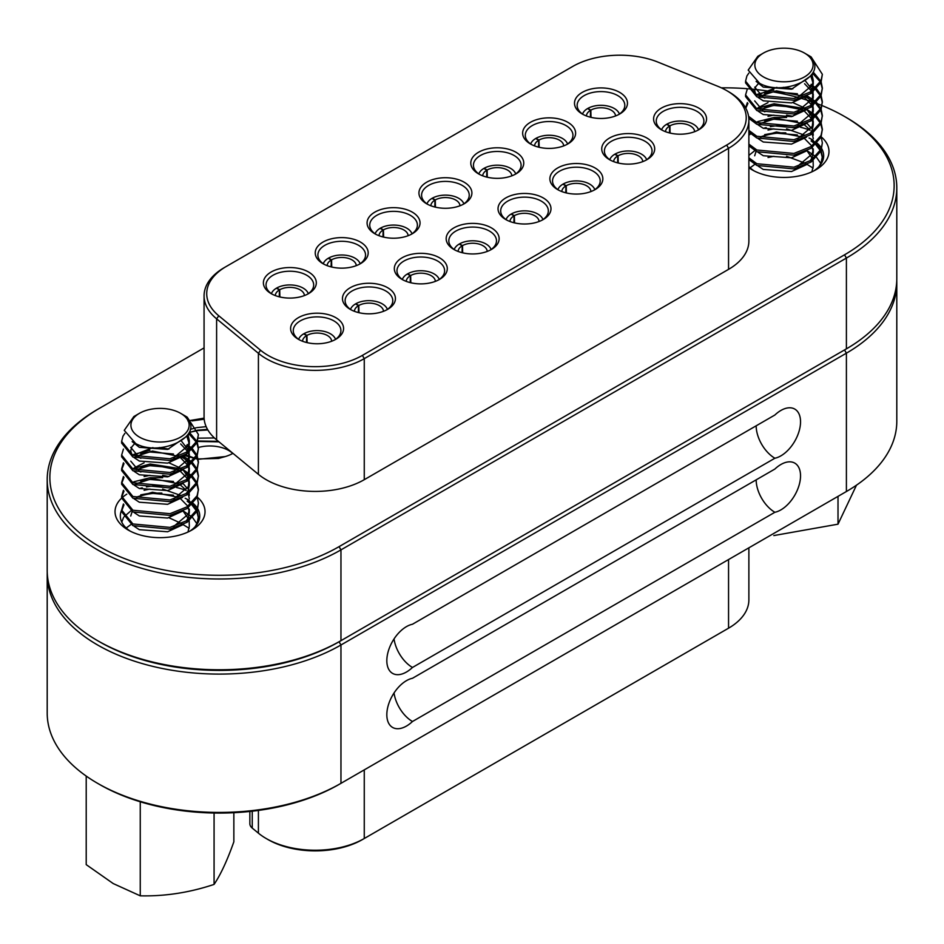 <?xml version="1.0" encoding="UTF-8"?>
<svg xmlns="http://www.w3.org/2000/svg" width="944" height="944" viewBox="0 0 944 944"><rect width="100%" height="100%" fill="white"/><g stroke="black" fill="none" stroke-linecap="round" stroke-linejoin="round"><path stroke-width="1.42" d="M756.168 479.847A26.479 15.281 -120 0 0 774.882 512.273L412.469 721.511A26.479 15.281 60 0 1 394.037 692.979M412.469 721.511A27.801 16.048 -60 0 1 406.475 726.054A27.801 16.048 -60 0 1 392.586 727.435A27.801 16.048 -60 0 1 386.828 714.702A27.801 16.048 -60 0 1 406.475 680.659A27.801 16.048 -60 0 1 412.469 678.276L774.882 469.038A27.801 16.048 -60 0 1 780.877 464.507A27.801 16.048 -60 0 1 794.777 463.126A27.801 16.048 -60 0 1 800.536 475.847A27.801 16.048 -60 0 1 780.877 509.89A27.801 16.048 -60 0 1 774.882 512.273M756.168 425.815A26.479 15.281 -120 0 0 774.882 458.229L412.469 667.467A26.479 15.281 60 0 1 394.037 638.935M412.469 667.467A27.801 16.048 -60 0 1 406.475 672.01A27.801 16.048 -60 0 1 392.586 673.391A27.801 16.048 -60 0 1 386.828 660.658A27.801 16.048 -60 0 1 406.475 626.615A27.801 16.048 -60 0 1 412.469 624.244L774.882 415.006A27.801 16.048 -60 0 1 780.877 410.463A27.801 16.048 -60 0 1 794.777 409.082A27.801 16.048 -60 0 1 800.536 421.815A27.801 16.048 -60 0 1 780.877 455.858A27.801 16.048 -60 0 1 774.882 458.229M99.226 641.613A169.436 97.822 0 0 0 339.085 641.755L340.961 644.988L340.961 783.331L339.085 784.417A169.436 97.822 180 0 1 99.474 784.417L97.598 783.331A172.079 99.344 0 0 0 340.961 783.331L846.402 491.517A172.079 99.344 0 0 0 896.8 421.272L896.8 282.929A172.079 99.344 180 0 1 846.402 353.174L340.961 644.988A172.079 99.344 180 0 1 97.598 644.988A172.079 99.344 180 0 1 47.2 574.743A172.079 99.344 180 0 1 47.235 572.571M47.2 574.743L47.2 713.086A172.079 99.344 0 0 0 97.598 783.331L99.474 784.417M364.266 769.879L364.266 838.508L362.39 839.594A66.717 38.515 180 0 1 268.049 839.594L266.173 838.508A69.36 40.049 0 0 0 364.266 838.508L728.556 628.185A69.36 40.049 0 0 0 748.875 599.877L748.875 547.827M249.853 811.462L249.853 823.699A13.24 7.646 0 0 0 252.249 828.089L258.408 833.163A69.36 40.049 0 0 0 266.173 838.508L268.049 839.594M844.609 492.556A169.436 97.822 180 0 1 844.526 492.603L846.402 491.517L844.526 492.603L846.402 491.517L846.402 353.174L844.526 349.941A169.436 97.822 0 0 0 844.609 349.894A169.436 97.822 180 0 1 844.526 349.941L846.402 348.855A172.079 99.344 0 0 0 896.8 278.61L896.8 187.821A172.079 99.344 180 0 1 846.402 258.066L340.961 549.88A172.079 99.344 180 0 1 153.424 571.415A172.079 99.344 180 0 1 47.2 479.635A172.079 99.344 180 0 1 97.598 409.377L99.474 408.304A169.436 97.822 0 0 0 99.474 546.635A169.436 97.822 0 0 0 339.085 546.635L844.526 254.821A169.436 97.822 0 0 0 844.526 116.49A169.436 97.822 0 0 0 822.2 105.645M726.738 629.235A66.717 38.515 180 0 1 726.691 629.27A66.717 38.515 180 0 1 726.679 629.27L728.556 628.185L726.679 629.27L728.556 628.185L728.556 559.556M339.085 641.755A169.436 97.822 180 0 1 99.474 641.755A169.436 97.822 180 0 1 99.474 641.743L97.598 640.669A172.079 99.344 0 0 0 340.961 640.669L844.526 349.941M896.765 280.769A172.079 99.344 180 0 1 896.8 282.929M661.355 129.729L661.355 129.729A26.479 15.281 180 0 1 661.355 108.112A26.479 15.281 180 0 1 698.796 108.112A26.479 15.281 180 0 1 698.796 129.729A26.479 15.281 180 0 1 661.355 129.729M697.805 130.26A23.824 13.759 0 0 0 703.894 121.08A23.824 13.759 0 0 0 696.92 111.345A23.824 13.759 0 0 0 670.96 108.371A23.824 13.759 0 0 0 656.245 121.08A23.824 13.759 0 0 0 662.334 130.26M609.494 159.666L609.494 159.666A26.479 15.281 180 0 1 609.494 138.048A26.479 15.281 180 0 1 646.935 138.048A26.479 15.281 180 0 1 646.935 159.666A26.479 15.281 180 0 1 609.494 159.666M645.956 160.197A23.824 13.759 0 0 0 652.044 151.016A23.824 13.759 0 0 0 645.071 141.293A23.824 13.759 0 0 0 619.099 138.308A23.824 13.759 0 0 0 604.396 151.016A23.824 13.759 0 0 0 610.485 160.197M557.644 189.602L557.644 189.602A26.479 15.281 180 0 1 557.644 167.985A26.479 15.281 180 0 1 595.086 167.985A26.479 15.281 180 0 1 595.086 189.602A26.479 15.281 180 0 1 557.644 189.602M594.095 190.145A23.824 13.759 0 0 0 600.195 180.953A23.824 13.759 0 0 0 593.21 171.23A23.824 13.759 0 0 0 567.25 168.244A23.824 13.759 0 0 0 552.535 180.953A23.824 13.759 0 0 0 558.624 190.145M505.795 219.539A26.479 15.281 180 0 1 505.783 219.539A26.479 15.281 180 0 1 505.795 197.921A26.479 15.281 180 0 1 543.225 197.921A26.479 15.281 180 0 1 543.225 219.539A26.479 15.281 180 0 1 505.795 219.539M542.245 220.082A23.824 13.759 0 0 0 548.334 210.89A23.824 13.759 0 0 0 541.36 201.166A23.824 13.759 0 0 0 515.389 198.181A23.824 13.759 0 0 0 500.686 210.89A23.824 13.759 0 0 0 506.775 220.082M453.934 249.476L453.934 249.476A26.479 15.281 180 0 1 453.934 227.858A26.479 15.281 180 0 1 491.376 227.858A26.479 15.281 180 0 1 491.376 249.476A26.479 15.281 180 0 1 453.934 249.476M490.384 250.018A23.824 13.759 0 0 0 496.485 240.826A23.824 13.759 0 0 0 489.499 231.103A23.824 13.759 0 0 0 463.539 228.118A23.824 13.759 0 0 0 448.825 240.826A23.824 13.759 0 0 0 454.925 250.018M402.085 279.412L402.085 279.412A26.479 15.281 180 0 1 402.085 257.795A26.479 15.281 180 0 1 439.526 257.795A26.479 15.281 180 0 1 439.526 279.412A26.479 15.281 180 0 1 402.085 279.412M438.535 279.955A23.824 13.759 0 0 0 444.624 270.763A23.824 13.759 0 0 0 437.65 261.04A23.824 13.759 0 0 0 411.678 258.054A23.824 13.759 0 0 0 396.976 270.763A23.824 13.759 0 0 0 403.064 279.955M350.224 309.349L350.224 309.349A26.479 15.281 180 0 1 350.224 287.731A26.479 15.281 180 0 1 387.665 287.731A26.479 15.281 180 0 1 387.665 309.349A26.479 15.281 180 0 1 350.224 309.349M386.686 309.892A23.824 13.759 0 0 0 392.775 300.699A23.824 13.759 0 0 0 385.789 290.976A23.824 13.759 0 0 0 359.829 287.991A23.824 13.759 0 0 0 345.115 300.699A23.824 13.759 0 0 0 351.215 309.892M298.375 339.285L298.375 339.285A26.479 15.281 180 0 1 298.375 317.668A26.479 15.281 180 0 1 335.816 317.668A26.479 15.281 180 0 1 335.816 339.285A26.479 15.281 180 0 1 298.375 339.285M334.825 339.828A23.824 13.759 0 0 0 340.914 330.648A23.824 13.759 0 0 0 333.94 320.913A23.824 13.759 0 0 0 307.98 317.927A23.824 13.759 0 0 0 293.265 330.648A23.824 13.759 0 0 0 299.354 339.828M271.14 293.619L271.14 293.619A26.479 15.281 180 0 1 271.14 272.014A26.479 15.281 180 0 1 308.57 272.014A26.479 15.281 180 0 1 308.57 293.619A26.479 15.281 180 0 1 271.14 293.619M307.591 294.162A23.824 13.759 0 0 0 313.679 284.982A23.824 13.759 0 0 0 306.706 275.247A23.824 13.759 0 0 0 280.734 272.273A23.824 13.759 0 0 0 266.031 284.982A23.824 13.759 0 0 0 272.12 294.162M322.99 263.683L322.99 263.683A26.479 15.281 180 0 1 322.99 242.077A26.479 15.281 180 0 1 360.431 242.077A26.479 15.281 180 0 1 360.431 263.683A26.479 15.281 180 0 1 322.99 263.683M359.44 264.226A23.824 13.759 0 0 0 365.54 255.045A23.824 13.759 0 0 0 358.555 245.31A23.824 13.759 0 0 0 332.595 242.337A23.824 13.759 0 0 0 317.88 255.045A23.824 13.759 0 0 0 323.969 264.226M374.839 233.746L374.839 233.746A26.479 15.281 180 0 1 374.839 212.129A26.479 15.281 180 0 1 412.28 212.129A26.479 15.281 180 0 1 412.28 233.746A26.479 15.281 180 0 1 374.839 233.746M411.301 234.289A23.824 13.759 0 0 0 417.39 225.109A23.824 13.759 0 0 0 410.416 215.374A23.824 13.759 0 0 0 384.444 212.4A23.824 13.759 0 0 0 369.741 225.109A23.824 13.759 0 0 0 375.83 234.289M426.7 203.81L426.7 203.81A26.479 15.281 180 0 1 426.7 182.192A26.479 15.281 180 0 1 464.141 182.192A26.479 15.281 180 0 1 464.141 203.81A26.479 15.281 180 0 1 426.7 203.81M463.15 204.352A23.824 13.759 0 0 0 469.239 195.16A23.824 13.759 0 0 0 462.265 185.437A23.824 13.759 0 0 0 436.305 182.452A23.824 13.759 0 0 0 421.59 195.16A23.824 13.759 0 0 0 427.679 204.352M478.549 173.873L478.549 173.873A26.479 15.281 180 0 1 478.549 152.255A26.479 15.281 180 0 1 515.99 152.255A26.479 15.281 180 0 1 515.99 173.873A26.479 15.281 180 0 1 478.549 173.873M515.011 174.416A23.824 13.759 0 0 0 521.1 165.224A23.824 13.759 0 0 0 514.114 155.5A23.824 13.759 0 0 0 488.154 152.515A23.824 13.759 0 0 0 473.44 165.224A23.824 13.759 0 0 0 479.54 174.416M530.41 143.936L530.41 143.936A26.479 15.281 180 0 1 530.41 122.319A26.479 15.281 180 0 1 567.851 122.319A26.479 15.281 180 0 1 567.851 143.936A26.479 15.281 180 0 1 530.41 143.936M566.86 144.479A23.824 13.759 0 0 0 572.949 135.287A23.824 13.759 0 0 0 565.975 125.564A23.824 13.759 0 0 0 540.003 122.578A23.824 13.759 0 0 0 525.301 135.287A23.824 13.759 0 0 0 531.389 144.479M582.259 114L582.259 114A26.479 15.281 180 0 1 582.259 92.382A26.479 15.281 180 0 1 619.701 92.382A26.479 15.281 180 0 1 619.701 114A26.479 15.281 180 0 1 582.259 114M618.709 114.543A23.824 13.759 0 0 0 624.81 105.35A23.824 13.759 0 0 0 617.824 95.627A23.824 13.759 0 0 0 591.864 92.642A23.824 13.759 0 0 0 577.15 105.35A23.824 13.759 0 0 0 583.25 114.543M47.2 479.635L47.2 570.412A172.079 99.344 0 0 0 97.598 640.669L99.474 641.743M821.894 105.516A169.436 97.822 0 0 0 817.834 103.934M814.625 102.743A169.436 97.822 0 0 0 800.996 98.306M798.14 97.503A169.436 97.822 0 0 0 772.947 91.887M767.649 91.025A169.436 97.822 0 0 0 748.604 88.807M747.27 88.701A169.436 97.822 0 0 0 721.393 87.851M846.402 117.563L844.526 116.49L846.402 117.563A172.079 99.344 180 0 1 896.8 187.821M728.556 91.686L726.691 90.6A66.717 38.515 0 0 0 726.679 90.6A66.717 38.515 0 0 0 717.77 86.282L658.098 62.162A66.717 38.515 0 0 0 572.666 66.469L226.265 266.468A66.717 38.515 0 0 0 218.784 315.792L260.568 350.248A66.717 38.515 0 0 0 362.39 355.392L726.679 145.069A66.717 38.515 0 0 0 726.691 90.6L728.556 91.686A69.36 40.049 180 0 1 748.875 119.994A69.36 40.049 180 0 1 728.556 148.314L364.266 358.637A69.36 40.049 180 0 1 258.408 353.292L216.613 318.836A69.36 40.049 180 0 1 204.069 295.861A69.36 40.049 180 0 1 224.389 267.553L226.265 266.468L224.389 267.553M821.197 136.845A45.005 25.984 180 0 1 815.793 169.826A45.005 25.984 180 0 1 752.144 169.826L752.144 169.826A45.005 25.984 180 0 1 748.875 167.713M748.875 135.181A45.005 25.984 180 0 1 750.704 133.942M763.401 128.337A45.005 25.984 180 0 1 766.162 127.582M770.339 126.685A45.005 25.984 180 0 1 793.585 126.071M800.477 127.275A45.005 25.984 180 0 1 809.987 130.248M813.15 140.231A39.707 22.927 0 0 0 812.052 139.559A39.707 22.927 0 0 0 809.067 138.013M785.797 132.868A39.707 22.927 0 0 0 760.734 137.175M748.875 166.498A39.707 22.927 0 0 0 754.138 170.899M197.261 497.075A45.005 25.984 180 0 1 191.856 530.044A45.005 25.984 180 0 1 128.207 530.044L128.207 530.044A45.005 25.984 180 0 1 121.646 498.113M121.788 497.984A45.005 25.984 180 0 1 126.779 494.172M139.464 488.567A45.005 25.984 180 0 1 142.225 487.812M146.403 486.915A45.005 25.984 180 0 1 169.649 486.29M176.54 487.505A45.005 25.984 180 0 1 186.051 490.479M189.225 500.45A39.707 22.927 0 0 0 188.116 499.789A39.707 22.927 0 0 0 185.13 498.231M161.861 493.098A39.707 22.927 0 0 0 136.797 497.405M121.646 510.126A39.707 22.927 0 0 0 120.325 516.002A39.707 22.927 0 0 0 130.201 531.13M207.503 429.367L197.803 430.145M197.249 430.252L189.414 432.423L196.871 441.367M206.158 426.664L196.859 427.62M196.057 427.785L190.31 429.378M185.402 454.713L194.971 458.324M218.383 441.344L197.685 440.978M214.43 437.957L198.299 438.169M339.085 546.635L340.961 549.88L340.961 640.669L846.402 348.855L846.402 258.066L844.526 254.821M204.069 347.911L99.474 408.304M218.784 315.792L216.613 318.836L216.613 439.88L258.408 474.336A69.36 40.049 0 0 0 364.266 479.682L728.556 269.359A69.36 40.049 0 0 0 748.875 241.05L748.875 119.994M232.956 453.356A33.087 19.104 180 0 1 225.227 456.577L198.193 459.303M197.78 459.256L184.151 455.421M187.891 420.882L204.105 418.133A69.36 40.049 0 0 1 204.069 416.918L204.069 295.861M195.951 458.536L197.662 458.855M198.122 458.937L218.489 458.454L225.227 456.577M216.613 439.88A69.36 40.049 180 0 1 204.105 418.133M813.799 170.899A39.707 22.927 0 0 0 823.675 155.772A39.707 22.927 0 0 0 821.787 148.798M821.445 148.196A39.707 22.927 0 0 0 817.15 143.181M189.862 531.13A39.707 22.927 0 0 0 199.739 516.002A39.707 22.927 0 0 0 197.862 509.017M197.508 508.415A39.707 22.927 0 0 0 193.213 503.4M218.984 441.839L197.532 441.45M207.869 429.968L197.921 430.582M197.402 430.665L189.85 432.258M204.187 419.219L191.962 420.894M463.858 203.88A18.797 10.856 0 0 0 458.713 198.299A18.797 10.856 0 0 0 432.281 198.216L432.281 198.559M434.818 207.007L434.972 200.116L431.974 198.382A18.797 10.856 0 0 0 426.971 203.88M434.972 200.116A14.561 8.402 0 0 0 430.865 205.768M459.976 205.768A14.561 8.402 0 0 0 450.925 198.193A14.561 8.402 0 0 0 435.267 199.939L432.281 198.216M435.267 199.939L435.444 207.161M335.533 339.356A18.797 10.856 0 0 0 330.388 333.775A18.797 10.856 0 0 0 303.956 333.692L303.956 334.034M306.493 342.483L306.647 335.592L303.649 333.857A18.797 10.856 0 0 0 298.646 339.356M306.647 335.592A14.561 8.402 0 0 0 302.54 341.244M331.651 341.244A14.561 8.402 0 0 0 322.6 333.669A14.561 8.402 0 0 0 306.942 335.415L303.956 333.692M306.942 335.415L307.119 342.637M387.394 309.42A18.797 10.856 0 0 0 382.237 303.838A18.797 10.856 0 0 0 355.805 303.756L355.805 304.098M358.354 312.547L358.508 305.655L355.51 303.921A18.797 10.856 0 0 0 350.507 309.42M358.508 305.655A14.561 8.402 0 0 0 354.389 311.308M383.5 311.308A14.561 8.402 0 0 0 374.449 303.732A14.561 8.402 0 0 0 358.803 305.478L355.805 303.756M358.803 305.478L358.968 312.7M439.243 279.471A18.797 10.856 0 0 0 434.087 273.902A18.797 10.856 0 0 0 407.655 273.819L407.666 274.161M410.203 282.61L410.357 275.719L407.36 273.984A18.797 10.856 0 0 0 402.356 279.471M410.357 275.719A14.561 8.402 0 0 0 406.25 281.371M435.361 281.371A14.561 8.402 0 0 0 426.31 273.795A14.561 8.402 0 0 0 410.652 275.542L407.655 273.819M410.652 275.542L410.829 282.763M491.092 249.535A18.797 10.856 0 0 0 485.948 243.965A18.797 10.856 0 0 0 459.516 243.882L459.516 244.225M462.053 252.673L462.206 245.782L459.221 244.048A18.797 10.856 0 0 0 454.217 249.535M462.206 245.782A14.561 8.402 0 0 0 458.1 251.434M487.21 251.434A14.561 8.402 0 0 0 478.16 243.859A14.561 8.402 0 0 0 462.513 245.605L459.516 243.882M462.513 245.605L462.678 252.827M542.953 219.598A18.797 10.856 0 0 0 537.797 214.028A18.797 10.856 0 0 0 511.365 213.934L511.365 214.288M513.914 222.737L514.067 215.846L511.07 214.111A18.797 10.856 0 0 0 506.067 219.598M514.067 215.846A14.561 8.402 0 0 0 509.949 221.498M539.071 221.498A14.561 8.402 0 0 0 530.021 213.922A14.561 8.402 0 0 0 514.362 215.669L511.365 213.934M514.362 215.669L514.539 222.89M594.803 189.661A18.797 10.856 0 0 0 589.658 184.092A18.797 10.856 0 0 0 563.226 183.997L563.226 184.351M565.763 192.8L565.916 185.909L562.919 184.174A18.797 10.856 0 0 0 557.916 189.661M565.916 185.909A14.561 8.402 0 0 0 561.81 191.561M590.92 191.561A14.561 8.402 0 0 0 581.87 183.974A14.561 8.402 0 0 0 566.223 185.732L563.226 183.997M566.223 185.732L566.388 192.954M646.664 159.725A18.797 10.856 0 0 0 641.507 154.155A18.797 10.856 0 0 0 615.075 154.061L615.075 154.415M617.624 162.864L617.777 155.961L614.78 154.238A18.797 10.856 0 0 0 609.777 159.725M617.777 155.961A14.561 8.402 0 0 0 613.659 161.625M642.77 161.625A14.561 8.402 0 0 0 633.731 154.037A14.561 8.402 0 0 0 618.072 155.795L615.075 154.061M618.072 155.795L618.249 163.017M698.513 129.788A18.797 10.856 0 0 0 693.368 124.207A18.797 10.856 0 0 0 666.936 124.124L666.936 124.466M669.473 132.927L669.626 126.024L666.629 124.301A18.797 10.856 0 0 0 661.626 129.788M669.626 126.024A14.561 8.402 0 0 0 665.52 131.688M694.631 131.688A14.561 8.402 0 0 0 685.58 124.101A14.561 8.402 0 0 0 669.921 125.859L666.936 124.124M669.921 125.859L670.098 133.08M619.417 114.059A18.797 10.856 0 0 0 614.273 108.489A18.797 10.856 0 0 0 587.841 108.407L587.841 108.749M590.378 117.198L590.531 110.306L587.546 108.572A18.797 10.856 0 0 0 582.542 114.059M590.531 110.306A14.561 8.402 0 0 0 586.425 115.959M615.535 115.959A14.561 8.402 0 0 0 606.485 108.383A14.561 8.402 0 0 0 590.838 110.129L587.841 108.407M590.838 110.129L591.003 117.351M567.568 143.995A18.797 10.856 0 0 0 562.412 138.426A18.797 10.856 0 0 0 535.98 138.343L535.991 138.685M538.528 147.134L538.682 140.243L535.685 138.508A18.797 10.856 0 0 0 530.681 143.995M538.682 140.243A14.561 8.402 0 0 0 534.575 145.895M563.686 145.895A14.561 8.402 0 0 0 554.635 138.32A14.561 8.402 0 0 0 538.977 140.066L535.98 138.343M538.977 140.066L539.154 147.288M515.719 173.932A18.797 10.856 0 0 0 510.562 168.362A18.797 10.856 0 0 0 484.13 168.28L484.13 168.622M486.679 177.071L486.833 170.18L483.835 168.445A18.797 10.856 0 0 0 478.832 173.932M486.833 170.18A14.561 8.402 0 0 0 482.714 175.832M511.825 175.832A14.561 8.402 0 0 0 502.774 168.256A14.561 8.402 0 0 0 487.128 170.003L484.13 168.28M487.128 170.003L487.293 177.224M412.009 233.817A18.797 10.856 0 0 0 406.852 228.236A18.797 10.856 0 0 0 380.42 228.153L380.42 228.495M382.969 236.944L383.122 230.053L380.125 228.33A18.797 10.856 0 0 0 375.122 233.817M383.122 230.053A14.561 8.402 0 0 0 379.004 235.705M408.115 235.705A14.561 8.402 0 0 0 399.076 228.129A14.561 8.402 0 0 0 383.417 229.876L380.42 228.153M383.417 229.876L383.594 237.097M360.148 263.754A18.797 10.856 0 0 0 355.003 258.172A18.797 10.856 0 0 0 328.571 258.09L328.571 258.432M331.108 266.881L331.261 259.989L328.264 258.267A18.797 10.856 0 0 0 323.273 263.754M331.261 259.989A14.561 8.402 0 0 0 327.155 265.642M356.266 265.642A14.561 8.402 0 0 0 347.215 258.066A14.561 8.402 0 0 0 331.568 259.824L328.571 258.09M331.568 259.824L331.733 267.034M308.299 293.69A18.797 10.856 0 0 0 303.142 288.109A18.797 10.856 0 0 0 276.71 288.026L276.71 288.368M279.259 296.829L279.412 289.926L276.415 288.203A18.797 10.856 0 0 0 271.412 293.69M279.412 289.926A14.561 8.402 0 0 0 275.294 295.578M304.416 295.578A14.561 8.402 0 0 0 295.366 288.003A14.561 8.402 0 0 0 279.707 289.761L276.71 288.026M279.707 289.761L279.884 296.971M233.852 812.701L233.852 841.788C227.292 860.338 220.695 874.545 214.076 884.41C189.567 892.599 164.964 896.399 140.255 895.832L113.233 883.572L86.211 864.633L86.211 776.074M180.623 413.319A29.122 16.815 0 0 0 139.441 413.319A29.122 16.815 0 0 0 139.441 437.096A29.122 16.815 0 0 0 180.623 437.096A29.122 16.815 0 0 0 180.623 413.319L187.172 417.118L198.417 434.523L197.107 440.813L187.172 451.893L169.967 458.772L132.892 455.327L121.646 441.391L122.956 436.211L124.891 433.331M133.836 416.575L124.266 430.346L135.712 443.562C161.707 458.206 209.462 433.449 183.348 415.112M198.417 434.523L197.107 442.535L187.172 453.604L169.967 460.483L132.892 457.038L121.646 443.102L121.646 441.391M197.237 442.229L198.417 448.247L197.107 454.536L187.172 465.616L169.967 472.496L132.892 469.05L121.646 455.114L123.428 449.084M188.835 433.709L196.446 442.217M196.871 443.078L198.393 449.108M198.417 448.247L197.107 456.259L187.172 467.339L169.967 474.218L132.892 470.761L121.646 456.837L121.646 455.114M187.172 444.577L191.821 448.211M192.682 449.073L196.871 455.091M197.237 455.952L198.417 461.982L197.107 468.271L187.172 479.351L169.967 486.231L132.892 482.773L121.646 468.838L123.428 462.808M186.287 445.733L190.877 449.073M191.821 449.934L196.446 455.94M196.871 456.813L198.393 462.831M198.417 461.982L197.107 469.982L187.172 481.062L169.967 487.942L132.892 484.496L121.646 470.56L121.646 468.838M183.112 455.964L191.821 461.935M192.682 462.796L196.871 468.814M197.237 469.675L198.417 475.705L197.107 481.995L187.172 493.075L169.967 499.954L132.892 496.509L121.646 482.573L123.428 476.531M181.319 456.825L190.877 462.796M191.821 463.657L196.446 469.675M196.871 470.537L198.393 476.567M198.417 475.705L197.107 483.706L187.172 494.786L169.967 501.665L132.892 498.22L121.646 484.284L121.646 482.573M183.112 469.699L191.821 475.67M192.682 476.519L196.871 482.549M197.237 483.411L198.417 489.429L197.107 495.718L187.172 506.798L169.967 513.678L132.892 510.232L121.646 496.296L123.428 490.266M186.287 473.18L190.877 476.531M191.821 477.381L196.446 483.399M196.871 484.26L198.393 490.29M198.417 489.429L197.107 497.429L187.172 508.509L169.967 515.389L132.892 511.943L121.646 498.007L121.646 496.296M197.237 497.134L198.417 503.152L197.107 509.441L187.172 520.522L169.967 527.401L132.892 523.955L121.646 510.02L123.428 503.99M198.417 503.152L197.107 511.164L187.172 522.244L169.967 529.124L132.892 525.666L121.646 511.731L121.646 510.02M187.172 499.47L191.821 503.117M192.682 503.978L196.871 509.996M197.237 510.857L198.417 516.887L197.107 523.177L195.148 526.705M187.172 501.193L190.877 503.978M191.821 504.839L196.446 510.846M196.871 511.707L198.393 517.737M198.417 516.887L197.721 523.224M183.112 510.869L191.821 516.84M192.682 517.701L196.871 523.719M183.112 524.604L189.154 528.321M132.431 455.091L134.06 454.312M134.201 454.253L149.895 450.3M121.682 469.699L123.994 463.657M140.727 453.686L150.096 451.987L173.472 454.005M132.431 468.814L150.096 464L181.319 468.838M121.682 483.422L123.994 477.393M140.727 467.41L150.096 465.711L173.472 467.728M132.431 482.549L134.06 481.77M134.201 481.7L150.096 477.723L162.651 477.723M121.682 497.146L123.994 491.116M140.727 481.133L150.096 479.446L173.472 481.452M121.682 510.881L123.994 504.839M140.727 494.857L150.096 493.169L173.472 495.175M121.776 522.138L123.428 517.713M123.994 516.852L130.874 510.846M126.213 528.015L130.874 524.569M140.255 801.775L140.255 895.832M214.076 813.02L214.076 884.41M187.998 434.818L189.319 440.529L188.328 445.462L173.613 457.887M140.892 458.312L139.323 457.616L130.744 447.397M181.413 441.025L188.824 450.736M189.154 452.211L188.328 459.185L173.613 471.622M140.892 472.035L139.323 471.339L130.744 461.12M133.033 455.397L152.94 447.586M159.312 447.55L168.917 449.096M183.018 456.011L188.824 464.46M189.154 465.935L188.328 472.909L173.613 485.346M134.166 467.941L144.09 462.831M168.917 462.82L181.673 468.672M183.018 469.734L188.824 478.195M189.154 479.658L188.328 486.644L173.613 499.069M144.09 476.567L149.99 475.351M162.639 475.316L168.917 476.543M183.018 483.47L187.372 488.544M189.154 493.382L189.319 495.435M144.09 490.29L149.99 489.075M162.639 489.051L180.658 495.411M188.352 507.707L189.319 512.592L189.319 509.158L188.328 514.091L173.613 526.528M130.744 516.026L132.125 511.542M183.018 510.916L188.824 519.365M189.154 520.84L189.319 526.315L187.962 532.05M168.917 517.725L181.673 523.578M188.953 433.237L188.328 435.16L167.607 449.415L139.323 447.326L132.172 441.603M186.888 436.281L189.319 443.963L188.328 448.896L186.228 452.506M182.593 456.223L167.607 463.138L139.323 461.05L134.166 457.651M131.83 454.772L130.744 450.831L131.747 446.996L134.992 443.208M180.658 443.94L187.762 451.503M188.352 452.801L189.319 457.687L188.328 462.619L186.228 466.23M182.593 469.959L167.607 476.862L139.323 474.773L134.166 471.375M135.523 456.518L152.456 451.055L178.44 456.318M180.162 457.344L187.762 465.227M188.352 466.525L189.319 471.41L188.328 476.342L186.228 479.953M182.593 483.682L167.607 490.585L139.323 488.496L134.166 485.11M136.361 469.664L152.456 464.79L178.44 470.041M180.162 471.068L187.762 478.95M188.352 480.248L189.319 485.145L188.328 490.066L186.228 493.677M182.593 497.405L167.607 504.308L139.323 502.22L134.166 498.833M135.523 483.977L152.456 478.514L178.44 483.765M180.162 484.791L186.228 490.255M188.352 493.972L189.319 498.869M182.593 511.129L167.607 518.044L139.323 515.955L134.166 512.557M136.361 497.11L152.456 492.237L177.814 497.146M180.658 498.845L187.372 505.701M189.319 512.592L188.328 517.524L186.228 521.135M182.593 524.852L167.607 531.767L139.323 529.678L134.166 526.28M856.479 485.181L838.012 524.18L773.832 535.567M804.559 53.1A29.122 16.815 0 0 0 763.377 53.1A29.122 16.815 0 0 0 763.377 76.877A29.122 16.815 0 0 0 804.559 76.877A29.122 16.815 0 0 0 804.559 53.1L811.108 56.888L822.354 74.305L821.044 80.594L811.108 91.662L793.904 98.542L756.828 95.096L745.583 81.16L746.893 75.98L748.828 73.113M757.772 56.345L748.203 70.116L759.637 83.343C785.644 97.987 833.399 73.219 807.285 54.894M822.354 74.305L821.044 82.305L811.108 93.385L793.904 100.265L756.828 96.819L745.583 82.883L745.583 81.16M813.303 72.169L820.796 81.137M821.174 81.998L822.354 88.028L821.044 94.317L811.108 105.398L793.904 112.277L756.828 108.82L745.583 94.896L747.365 88.854M812.772 73.479L820.383 81.998M820.796 82.86L822.33 88.889M822.354 88.028L821.044 96.028L811.108 107.109L793.904 113.988L756.828 110.542L745.583 96.607L745.583 94.896M811.108 84.346L815.758 87.993M816.619 88.842L820.796 94.872M821.174 95.733L822.354 101.751L821.044 108.041L811.108 119.121L793.904 126L756.828 122.555L748.58 116.301M810.223 85.503L814.814 88.842M815.758 89.704L820.383 95.722M820.796 96.583L822.33 102.613M822.354 101.751L821.044 109.752L811.108 120.832L793.904 127.711L756.828 124.266L748.804 118.295M807.049 95.745L815.758 101.716M816.619 102.566L820.796 108.595M821.174 109.457L822.354 115.475L821.044 121.764L811.108 132.844L793.904 139.724L756.828 136.278L748.875 130.378M805.256 96.607L814.814 102.577M815.758 103.427L820.383 109.445M820.796 110.306L822.33 116.336M822.354 115.475L821.044 123.487L811.108 134.567L793.904 141.447L756.828 137.989L748.875 132.089M807.049 109.469L815.758 115.439M816.619 116.301L820.796 122.319M821.174 123.18L822.354 129.21L821.044 135.488L811.108 146.568L793.904 153.447L756.828 150.002L748.875 144.102M810.223 112.95L814.814 116.301M815.758 117.15L820.383 123.168M820.796 124.03L822.33 130.06M822.354 129.21L821.044 137.21L811.108 148.291L793.904 155.17L756.828 151.724L748.875 145.813M821.174 136.904L822.354 142.933L821.044 149.223L811.108 160.303L793.904 167.182L756.828 163.725L748.875 157.825M822.354 142.933L821.044 150.934L811.108 162.014L793.904 168.893L756.828 165.448L748.875 159.548M811.108 139.252L815.758 142.898M816.619 143.748L820.796 149.766M821.174 150.639L822.354 156.657L821.044 162.946L819.085 166.474M811.108 140.963L814.814 143.748M815.758 144.609L820.383 150.627M820.796 151.488L822.33 157.518M822.354 156.657L821.658 163.005M807.049 150.651L815.758 156.621M816.619 157.471L820.796 163.501M807.049 164.374L813.091 168.091M745.607 107.852L747.365 102.589M756.368 94.872L757.997 94.093M758.138 94.022L773.832 90.069M745.795 108.206L747.931 103.439M764.664 93.456L774.033 91.769L797.409 93.775M756.368 108.595L774.033 103.769L805.256 108.619M764.664 107.179L774.033 105.492L797.409 107.498M756.368 122.319L757.997 121.54M758.138 121.481L774.033 117.504L786.588 117.504M764.664 120.903L774.033 119.215L797.409 121.221M764.664 134.638L774.033 132.939L797.409 134.957M748.875 155.418L754.811 150.627M750.15 167.796L754.811 164.35M838.012 496.367L838.012 524.18M811.934 74.6L813.256 80.311L812.253 85.231L797.55 97.669M764.829 98.082L763.259 97.385L754.681 87.167M805.338 80.806L812.76 90.518M813.091 91.981L812.253 98.955L797.55 111.392M764.829 111.805L763.259 111.121L754.681 100.89M756.97 95.167L776.877 87.367M783.237 87.332L792.854 88.866M806.955 95.781L812.76 104.241M813.091 105.704L812.253 112.69L797.55 125.115M758.103 107.722L768.015 102.613M792.854 102.601L805.61 108.454M806.955 109.516L812.76 117.965M813.091 119.428L812.253 126.413L797.55 138.851M768.015 116.336L773.927 115.121M786.576 115.097L792.854 116.324M806.955 123.239L811.309 128.313M813.091 133.163L813.256 135.216M768.015 130.06L773.927 128.844M786.576 128.821L804.595 135.193M812.288 147.476L813.256 152.373L813.256 148.94L812.253 153.86L797.55 166.297M754.681 155.795L756.061 151.323M806.955 150.686L812.76 159.147M813.091 160.61L813.256 166.097L811.899 171.82M768.015 157.518L773.927 156.303M786.576 156.279L805.61 163.359M812.89 73.007L812.253 74.942L791.544 89.184L763.259 87.096L756.109 81.373M810.825 76.063L813.256 83.733L812.253 88.665L810.164 92.276M806.53 96.005L791.544 102.908L763.259 100.819L758.103 97.433M755.766 94.542L754.681 90.6L755.672 86.777L758.917 82.989M804.595 83.721L811.698 91.273M812.288 92.571L813.256 97.468L812.253 102.389L810.164 105.999M806.53 109.728L791.544 116.631L763.259 114.543L758.103 111.156M759.46 96.3L776.393 90.836L802.376 96.087M804.099 97.114L811.698 104.996M812.288 106.294L813.256 111.191L812.253 116.112L810.164 119.735M806.53 123.452L791.544 130.366L763.259 128.278L758.103 124.879M760.298 109.433L776.393 104.56L802.376 109.811M804.099 110.837L811.698 118.732M812.288 120.03L813.256 124.915L812.253 129.847L810.164 133.458M806.53 137.175L791.544 144.09L763.259 142.001L758.103 138.603M759.46 123.747L776.393 118.283L802.376 123.534M804.099 124.561L810.164 130.024M812.288 133.753L813.256 138.638M806.53 150.91L791.544 157.813L763.259 155.725L758.103 152.338M760.298 136.892L776.393 132.007L801.751 136.915M804.595 138.626L811.309 145.47M813.256 152.373L812.253 157.294L810.164 160.905M806.53 164.634L791.544 171.537L763.259 169.448L758.103 166.061M232.72 453.486A26.479 15.281 0 0 0 228.637 450.453L231.28 451.975L228.637 450.453A26.479 15.281 0 0 0 198.405 447.491M186.688 453.922A26.479 15.281 0 0 0 185.815 454.937M258.408 833.163L258.408 810.424M252.249 811.191L252.249 828.089M260.568 350.248L258.408 353.292L258.408 474.336M362.39 355.392L364.266 358.637L364.266 479.682M726.679 145.069L728.556 148.314L728.556 269.359M139.441 413.319L133.824 416.564M189.319 440.529L189.319 443.963M189.319 454.253L189.319 457.687M189.319 467.988L189.319 471.41M189.319 481.711L189.319 485.145M763.377 53.1L757.761 56.333M813.256 80.311L813.256 83.733M813.256 94.034L813.256 97.468M813.256 107.758L813.256 111.191M813.256 121.481L813.256 124.915"/></g></svg>
